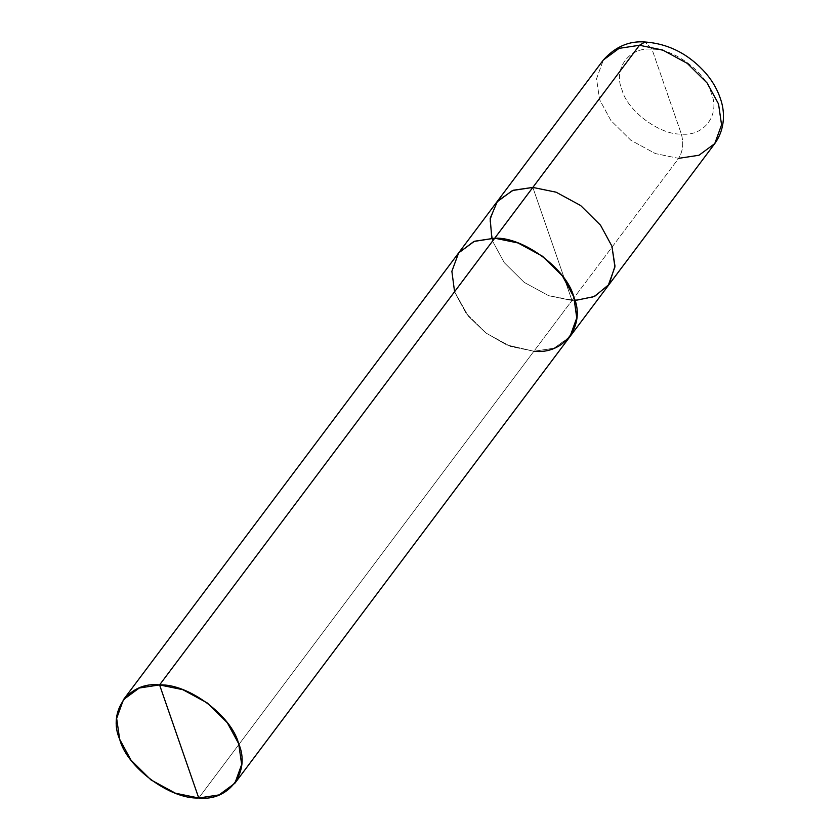 <?xml version="1.0" encoding="UTF-8"?>
<svg xmlns="http://www.w3.org/2000/svg" width="840" height="840" viewBox="0 0 840 840"><rect width="100%" height="100%" fill="white"/><g stroke="black" fill="none" stroke-linecap="round" stroke-linejoin="round"><path stroke-width="0.63" stroke-dasharray="4.2 3.15" d="M608.118 285.757L592.347 297.392L571.988 300.489L532.833 187.415L571.988 300.489L678.625 158.351C682.909 151.326 683.823 143.231 681.356 134.054L651.987 49.245C629.255 46.536 612.791 68.954 622.051 90.006C627.323 110.912 659.936 135.135 681.356 134.054C659.936 135.135 627.323 110.912 622.051 90.006C612.791 68.954 629.255 46.536 651.987 49.245L645.005 42L651.987 49.245L681.356 134.054C704.088 136.763 720.552 114.356 711.291 93.293C706.02 72.387 673.407 48.163 651.987 49.245C673.407 48.163 706.02 72.387 711.291 93.293C720.552 114.356 704.088 136.763 681.356 134.054C683.823 143.231 682.909 151.326 678.625 158.351L655.357 153.573L630.829 140.238L610.942 120.582L599.561 99.614L596.547 78.782L603.341 60.008L596.547 78.782L599.561 99.614L610.942 120.582L630.829 140.238L655.357 153.573L678.625 158.351L571.988 300.489L548.72 295.712L524.192 282.377L504.305 262.721L492.923 241.763L491.778 238.13L492.923 241.763L504.305 262.721L524.192 282.377L548.72 295.712L571.988 300.489L592.347 297.392L608.118 285.747L592.347 297.392L571.988 300.489L532.833 187.415L571.988 300.489L548.72 295.712L524.192 282.377L504.305 262.721L492.923 241.763L489.899 220.93L496.692 202.157L489.899 220.93L492.923 241.763L504.305 262.721L524.192 282.377L548.72 295.712L574.959 300.531M714.767 143.598L698.996 155.243L678.625 158.351M457.989 253.775L451.784 272.233L454.839 292.509L466.221 313.478L486.108 333.133L510.636 346.469L533.904 351.246L571.988 300.489L533.904 351.246L506.615 344.894L485.709 332.84L468.31 316.155L454.839 292.509L451.784 272.233L457.989 253.775M454.577 291.732L468.31 316.155L485.709 332.84L506.604 344.883L533.904 351.246L553.749 348.338L569.394 337.344L553.749 348.338L533.894 351.246L510.626 346.469L486.108 333.133L466.231 313.488L454.85 292.519L451.826 271.698L458.63 252.924M198.744 798L533.894 351.246L198.744 798M570.024 336.504L554.253 348.149L533.894 351.246"/><path stroke-width="1.26" d="M574.959 300.531L594.51 296.489L609.126 284.34L614.975 266.081L611.898 246.141L600.516 225.183L580.629 205.527L556.101 192.192L532.833 187.415L556.101 192.192L580.629 205.527L600.516 225.183L611.898 246.141L614.922 266.984L608.118 285.757L614.922 266.973L611.898 246.141L600.516 225.183L580.629 205.527L556.101 192.192L532.833 187.415L512.463 190.512L496.692 202.157L512.463 190.512L532.833 187.415L639.471 45.266L619.111 48.363L603.341 60.008L619.111 48.363L639.471 45.266L532.833 187.415L513.167 190.25L497.584 201.023L490.171 218.347L491.778 238.13L490.171 218.347L497.584 201.023L513.167 190.25L532.833 187.415L494.75 238.172L474.39 241.269L458.619 252.914L473.876 241.469L494.75 238.192L474.421 241.28L458.661 252.882L451.868 271.268L454.577 291.732M678.625 158.351L698.996 155.243L714.767 143.598C725.666 128.352 724.647 111.132 720.731 99.593C717.749 90.248 712.835 81.522 705.978 73.406C689 54.18 668.672 43.712 645.005 42L639.471 45.266L645.005 42C629.212 40.698 615.321 46.694 603.341 60.008L458.619 252.914M714.767 143.598L721.56 124.835L718.547 104.002L707.165 83.034L687.278 63.378L662.75 50.043L639.471 45.266L662.75 50.043L687.278 63.378L707.165 83.034L718.547 104.002L721.56 124.835L714.767 143.598L570.045 336.504L576.839 317.73L573.825 296.898L562.443 275.93L542.556 256.274L518.028 242.949L494.75 238.172L159.579 684.915C188.139 683.476 231.63 715.775 238.655 743.652C251.003 771.729 229.047 801.612 198.744 798L159.579 684.915L139.22 688.023L123.448 699.657L116.655 718.431L119.669 739.263L131.05 760.231L150.938 779.888L175.466 793.223L198.744 798C170.184 799.439 126.693 767.141 119.669 739.263C107.32 711.197 129.276 681.303 159.579 684.915L198.744 798L219.103 794.903L234.875 783.258L241.668 764.484L238.655 743.652L227.273 722.683L207.386 703.028L182.858 689.693L159.579 684.915L532.833 187.415L556.101 192.192L580.629 205.527L600.516 225.183L611.898 246.141L614.922 266.973L608.118 285.747M123.448 699.657L458.63 252.924L474.39 241.29L494.75 238.192L518.028 242.949L542.556 256.274L562.443 275.93L573.825 296.898L576.797 318.286L570.045 336.504L234.875 783.258M533.894 351.246C564.197 354.858 586.142 324.975 573.804 296.909C566.779 269.042 523.299 236.754 494.75 238.192L518.018 242.97L542.535 256.295L562.422 275.951L573.804 296.909L576.817 317.73L570.024 336.504"/></g></svg>
